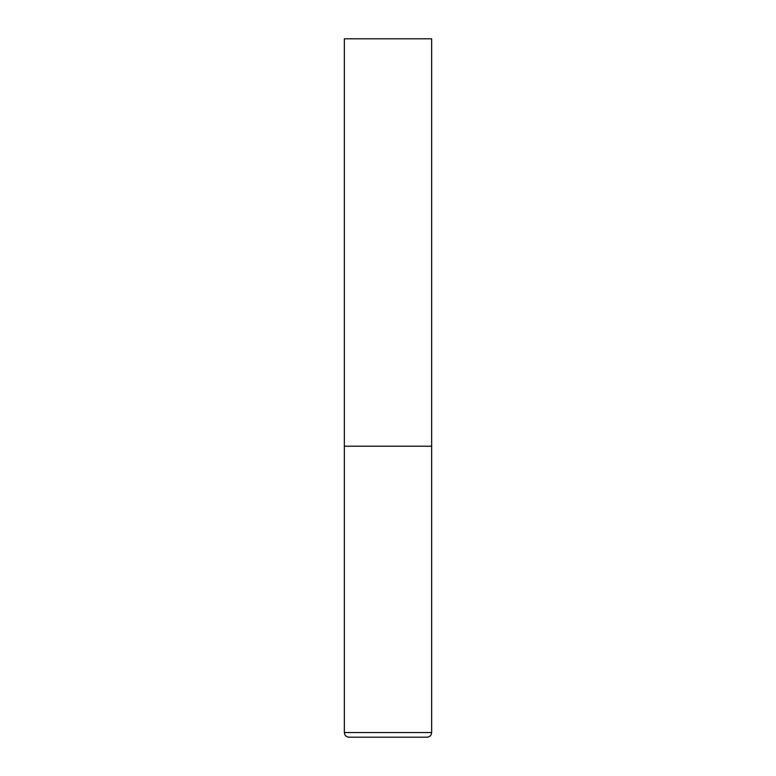 <?xml version="1.0" encoding="UTF-8"?>
<svg xmlns="http://www.w3.org/2000/svg" width="776" height="776" viewBox="0 0 776 776"><rect width="100%" height="100%" fill="white"/><g stroke="black" fill="none" stroke-linecap="round" stroke-linejoin="round"><path stroke-width="1.16" d="M344.35 732.544L431.65 732.544L431.65 446.2L344.35 446.2L431.65 446.2L431.65 38.8L344.35 38.8L344.35 732.544C344.622 735.376 346.174 736.928 349.006 737.2L426.994 737.2L349.006 737.2M431.65 732.544C431.378 735.376 429.826 736.928 426.994 737.2"/></g></svg>
